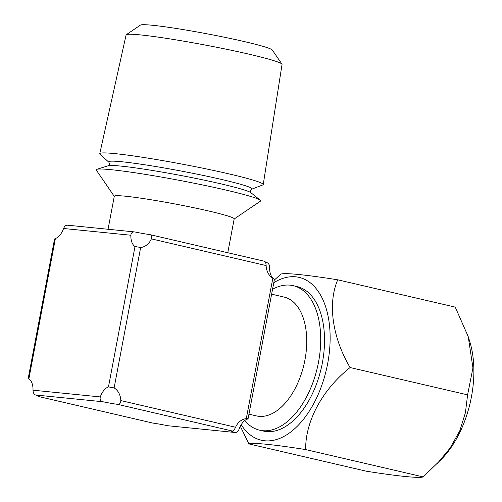 <?xml version="1.0" encoding="UTF-8"?>
<svg xmlns="http://www.w3.org/2000/svg" width="502" height="502" viewBox="0 0 502 502"><rect width="100%" height="100%" fill="white"/><g stroke="black" fill="none" stroke-linecap="round" stroke-linejoin="round"><path stroke-width="0.75" d="M241.18 424.723A83.577 47.458 -76.9 0 0 289.114 433.195A83.577 47.458 -76.9 0 0 327.674 363.555A83.577 47.458 -76.9 0 0 273.778 282.726M274.28 280.085L280.951 274.117C284.37 272.611 306.314 274.807 337.733 279.809C327.611 303.264 332.148 337.062 350.089 367.539C322.692 389.27 305.316 420.871 305.655 449.579C274.236 444.584 252.293 442.387 248.873 443.893L240.326 426.267M248.873 443.893L366.378 471.215C397.753 476.203 419.754 478.412 423.161 476.9L442.111 458.564A83.577 47.458 -76.9 0 0 471.416 396.975A83.577 47.458 -76.9 0 0 469.514 340.695L468.247 336.71L455.239 307.124L337.733 279.809M436.935 463.955L450.112 448.073L459.857 430.616L465.429 412.65L467.594 394.854L350.089 367.539M244.763 420.557A74.183 42.124 -76.9 0 0 259.578 430.17L263.387 431.055A74.183 42.124 -76.9 0 0 266.443 431.563A74.183 42.124 -76.9 0 0 321.807 365.688A74.183 42.124 -76.9 0 0 296.989 286.548L293.174 285.657A74.183 42.124 -76.9 0 0 290.125 285.155A74.183 42.124 -76.9 0 0 272.536 289.303M467.594 394.854L472.934 367.878L468.24 336.71M423.161 476.9L305.655 449.579M108.94 162.303A72.909 4.393 -169.3 0 1 121.867 161.763A72.909 4.393 -169.3 0 1 205.745 175.957A72.909 4.393 -169.3 0 1 251.546 189.248L262.759 184.956A83.181 5.014 -169.3 0 0 263.236 184.541L282.042 64.425A79.354 4.782 -169.3 0 0 281.955 64.124A79.354 4.782 -169.3 0 0 225.894 49.133A79.354 4.782 -169.3 0 0 140.441 34.908A79.354 4.782 -169.3 0 0 126.291 34.707A79.354 4.782 -169.3 0 0 126.096 34.958L99.772 153.656A83.181 5.014 -169.3 0 0 100.067 154.214L108.94 162.303L109.467 164.179L108.269 165.748L96.83 169.312A83.702 5.045 10.7 0 1 111.337 169.714A83.702 5.045 10.7 0 1 199.388 184.29A83.702 5.045 10.7 0 1 260.268 200.198A83.702 5.045 10.7 0 1 260.482 201.126L234.158 219.01M263.236 184.541A83.181 5.014 -169.3 0 0 206.673 168.992A83.181 5.014 -169.3 0 0 114.814 153.606A83.181 5.014 -169.3 0 0 99.772 153.656M281.955 64.124L272.291 50.018A67.218 4.054 -169.3 0 0 224.808 37.317A67.218 4.054 -169.3 0 0 152.42 25.269A67.218 4.054 -169.3 0 0 140.428 25.1L126.291 34.707M114.274 196.357L96.29 170.103A83.702 5.045 10.7 0 1 96.83 169.312M227.789 252.726L234.177 218.897A61.006 3.677 -169.3 0 0 192.749 207.502A61.006 3.677 -169.3 0 0 125.324 196.2A61.006 3.677 -169.3 0 0 114.293 196.244L108.055 229.245M248.942 414.169L256.459 415.913A61.006 34.638 -76.9 0 0 258.969 416.334A61.006 34.638 -76.9 0 0 304.501 362.155A61.006 34.638 -76.9 0 0 284.088 297.077L271.613 294.178M259.578 430.17A74.183 42.124 -76.9 0 0 262.628 430.678A74.183 42.124 -76.9 0 0 317.992 364.797A74.183 42.124 -76.9 0 0 293.174 285.657M149.784 234.597C151.648 235.099 152.175 236.524 151.366 238.877A15.531 12.751 95.7 0 1 140.654 247.499L135.007 246.495A15.531 8.816 103.1 0 1 130.853 235.231C131.166 232.796 132.522 231.704 134.919 231.962A15.531 0.935 -169.3 0 0 149.784 234.597L264.554 261.285C265.439 261.555 265.966 262.985 266.135 265.558A15.531 12.751 95.7 0 0 272.824 278.227L274.45 279.187L248.082 418.731L247.254 419.164A15.531 8.816 -76.9 0 0 239.077 429.191C238.067 431.557 236.712 432.649 235.011 432.46A15.531 0.935 10.7 0 1 231.56 431.199A15.531 0.935 10.7 0 1 232.476 431.055C233.449 430.841 234.484 429.574 235.582 427.252A15.531 12.751 95.7 0 1 246.294 418.63C248.264 418.48 248.59 418.655 247.254 419.164M265.489 262.239A15.531 0.935 -169.3 0 0 267.089 262.69C268.695 263.362 269.543 264.968 269.63 267.497A15.531 8.816 -76.9 0 0 273.785 278.761M67.632 225.222C65.931 225.034 64.576 226.126 63.566 228.498A15.531 8.816 103.1 0 1 55.389 238.519L54.561 238.952L28.194 378.502L28.859 378.922A15.531 8.816 103.1 0 1 33.013 390.186C33.094 392.715 33.941 394.321 35.554 394.999A15.531 0.935 10.7 0 1 38.999 396.26A15.531 0.935 10.7 0 1 38.089 396.404L152.859 423.086A15.531 0.935 10.7 0 1 167.724 425.727L235.3 432.517L167.724 425.727M100.3 396.925A15.531 8.816 103.1 0 1 108.476 386.898L114.123 387.902A15.531 12.751 95.7 0 1 120.813 400.571C120.7 403.119 119.664 404.386 117.706 404.374A15.531 0.935 10.7 0 1 102.841 401.738C100.538 400.991 99.691 399.385 100.3 396.925L33.013 390.186M67.343 225.172L134.919 231.962M247.593 418.574L248.082 418.731M251.546 189.248L250.366 190.804L250.918 192.705A73.054 4.405 -169.3 0 0 197.782 178.819A73.054 4.405 -169.3 0 0 120.932 166.099A73.054 4.405 -169.3 0 0 108.269 165.748M130.853 235.231L63.566 228.498M55.389 238.519L28.859 378.922M108.476 386.898L135.007 246.495M38.089 396.404L152.859 423.086M232.476 431.055L117.706 404.374M102.841 401.738L35.554 394.999M266.135 265.558L151.366 238.877M140.654 247.499L114.123 387.902M120.813 400.571L235.582 427.252M246.294 418.63L272.824 278.227M250.918 192.705L260.268 200.198"/></g></svg>
